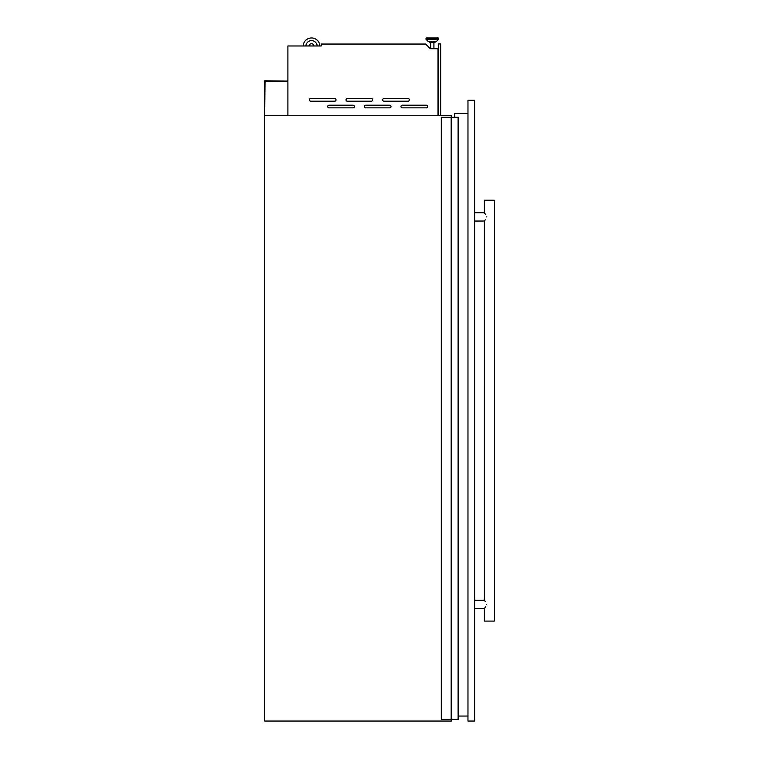 <?xml version="1.0" encoding="UTF-8"?>
<svg xmlns="http://www.w3.org/2000/svg" width="759" height="759" viewBox="0 0 759 759"><rect width="100%" height="100%" fill="white"/><g stroke="black" fill="none" stroke-linecap="round" stroke-linejoin="round"><path stroke-width="1.14" d="M451.311 117.256L451.311 115.586L264.701 115.586L265.043 81.118L287.898 81.118L264.701 80.786L264.701 721.05L451.311 721.05L451.311 719.38M458.075 117.256L458.075 719.38L458.246 117.256L441.311 117.256L441.311 719.38L451.14 719.38L451.14 117.256M458.075 719.38L451.14 719.38M451.472 719.38L451.472 117.256M327.689 106.526A1.328 1.328 0 0 0 329.017 107.863L353.011 107.863A1.328 1.328 0 0 0 354.339 106.526A1.328 1.328 0 0 0 353.011 105.197L329.017 105.197A1.328 1.328 0 0 0 327.689 106.526M364.339 106.526A1.328 1.328 0 0 0 365.667 107.863L389.661 107.863A1.328 1.328 0 0 0 390.999 106.526A1.328 1.328 0 0 0 389.661 105.197L365.667 105.197A1.328 1.328 0 0 0 364.339 106.526M400.989 106.526A1.328 1.328 0 0 0 402.327 107.863L426.321 107.863A1.328 1.328 0 0 0 427.649 106.526A1.328 1.328 0 0 0 426.321 105.197L402.327 105.197A1.328 1.328 0 0 0 400.989 106.526M309.359 99.865A1.328 1.328 0 0 0 310.687 101.194L334.681 101.194A1.328 1.328 0 0 0 336.019 99.865A1.328 1.328 0 0 0 334.681 98.528L310.687 98.528A1.328 1.328 0 0 0 309.359 99.865M346.009 99.865A1.328 1.328 0 0 0 347.347 101.194L371.341 101.194A1.328 1.328 0 0 0 372.669 99.865A1.328 1.328 0 0 0 371.341 98.528L347.347 98.528A1.328 1.328 0 0 0 346.009 99.865M382.669 99.865A1.328 1.328 0 0 0 383.997 101.194L407.991 101.194A1.328 1.328 0 0 0 409.319 99.865A1.328 1.328 0 0 0 407.991 98.528L383.997 98.528A1.328 1.328 0 0 0 382.669 99.865M426.008 38.453L438.56 38.453L438.56 39.079A0.503 0.503 0 0 1 438.417 39.43A0.503 0.503 0 0 0 438.56 39.079L426.008 39.079A0.503 0.503 0 0 0 426.15 39.43L438.417 39.43L436.529 41.375A0.503 0.503 0 0 1 436.169 41.527A0.503 0.503 0 0 0 436.529 41.375L428.029 41.375A0.503 0.503 0 0 0 428.389 41.527L436.169 41.527L435.049 41.527L435.049 42.599L429.509 42.599L429.509 41.527L428.389 41.527A0.503 0.503 0 0 1 428.029 41.375L426.15 39.43A0.503 0.503 0 0 1 426.008 39.079L426.008 38.453A0.503 0.503 0 0 1 426.511 37.95L438.057 37.95L426.511 37.95M438.56 38.453A0.503 0.503 0 0 0 438.057 37.95A0.503 0.503 0 0 1 438.56 38.453M433.92 48.709L433.92 42.599M430.647 48.709L430.647 42.599M309.046 45.976A2.495 2.495 0 0 1 314.008 45.976M287.898 115.52L437.981 115.52L437.981 48.709L430.353 48.709L425.685 44.05L321.218 44.05L321.218 45.976L287.898 45.976L287.898 115.586M319.852 45.976A8.33 8.33 0 0 0 311.522 37.95A8.33 8.33 0 0 0 303.202 45.976M317.177 45.976A5.664 5.664 0 0 0 311.522 40.616A5.664 5.664 0 0 0 305.868 45.976M440.647 115.586L440.647 43.946L438.313 43.946L438.313 115.586M467.971 113.594L454.641 113.594L454.641 117.256M467.971 716.05L458.246 716.05M485.694 606.735L484.299 608.585L474.631 608.585M486.528 604.42C483.986 609.771 483.986 609.771 486.528 604.42C483.986 599.069 483.986 599.069 486.528 604.42M486.528 216.884C483.986 222.235 483.986 222.235 486.528 216.884C483.986 211.543 483.986 211.543 486.528 216.884M474.631 221.059L484.318 221.03M484.887 220.319L485.286 219.797M485.694 214.579L484.299 212.719L484.299 200.224L494.299 200.224L494.299 621.08L484.299 621.08L484.299 608.585M474.631 100.264L474.631 721.05L467.971 721.05L467.971 100.264L474.631 100.264M484.299 221.059L484.318 600.284M484.887 600.995L485.286 601.507M458.18 719.38L458.18 117.256M458.142 719.38L458.142 117.256M458.246 719.38L458.246 117.256M484.299 212.719L474.631 212.719M484.299 600.255L474.631 600.255"/></g></svg>

